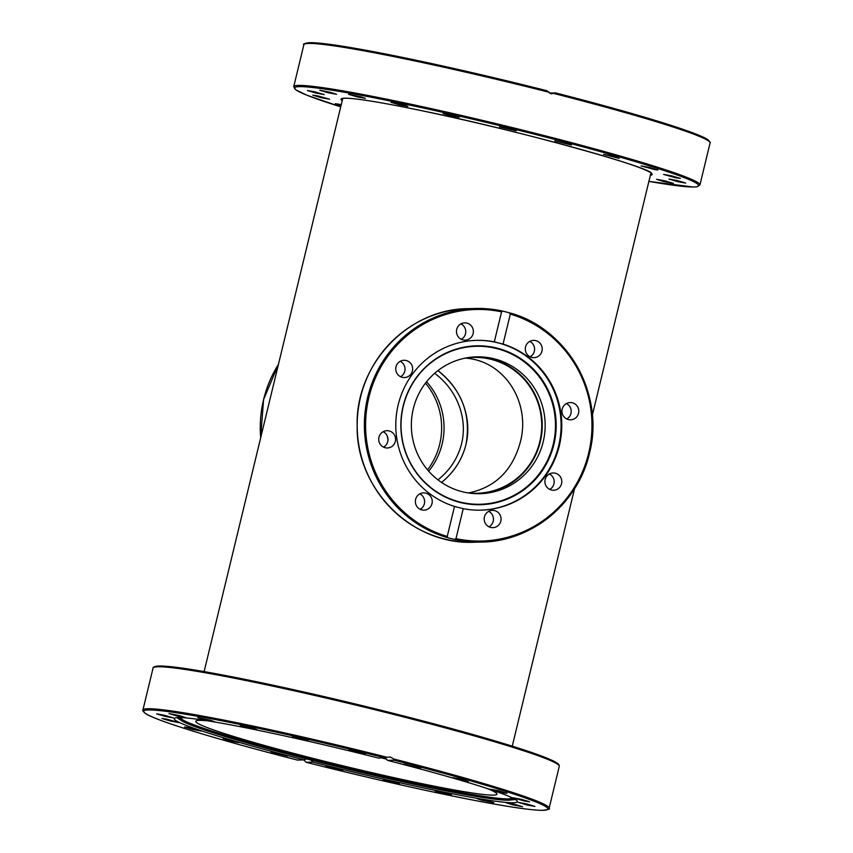 <?xml version="1.0" encoding="UTF-8"?>
<svg xmlns="http://www.w3.org/2000/svg" width="853" height="853" viewBox="0 0 853 853"><rect width="100%" height="100%" fill="white"/><g stroke="black" fill="none" stroke-linecap="round" stroke-linejoin="round"><path stroke-width="1.28" d="M387.987 439.69L387.209 435.883M465.962 444.573C462.017 459.852 453.871 472.477 441.534 482.446C454.009 472.231 462.155 459.607 465.962 444.573C471.251 414.643 461.899 389.992 437.909 370.628C460.471 387.422 472.669 417.202 465.962 444.573M428.686 471.187A67.941 66.395 88.6 0 0 442.121 444.05A67.941 66.395 88.6 0 0 426.564 381.76M437.952 479.866C450.053 470.163 457.944 458.072 461.612 443.592C468.009 417.543 456.334 389.096 434.635 373.315M465.621 358.121C505.488 361.128 530.811 403.362 520.298 442.195C512.461 470.536 495.241 487.447 468.617 492.917M466.911 492.714A67.941 66.395 88.6 0 0 476.944 493.258A67.941 66.395 88.6 0 0 539.789 441.737A67.941 66.395 88.6 0 0 473.724 357.418A67.941 66.395 88.6 0 0 463.723 358.441M663.176 181.401L656.597 179.322L665.116 180.889L673.401 183.384L663.176 181.401M678.135 181.753L668.933 179.034L677.453 180.591L685.737 183.096L678.135 181.753M341.061 105.516L335.314 103.65L341.275 104.62M317.849 95.92L329.589 99.215L321.08 97.658L312.784 95.152L317.849 95.92M315.034 91.868L324.236 94.598L315.717 93.03L307.421 90.525L315.034 91.868M329.994 92.22L336.572 94.299L328.053 92.732L319.758 90.237L329.994 92.22M361.267 96.933L365.393 98.372L356.874 96.805L348.578 94.299L361.267 96.933M405.772 105.559L407.873 106.401L399.353 104.834L391.069 102.328L405.772 105.559M459.181 117.234L451.354 116.04L443.059 113.534L459.181 117.234M516.236 130.829L499.463 126.82L516.236 130.829M571.382 144.999L554.77 140.884L571.382 144.999M619.193 158.381L603.551 154.35L612.07 155.918L619.193 158.381M655.008 169.651L641.051 165.898L649.559 167.465L657.855 169.971L655.008 169.651M675.32 177.701L663.57 174.407L672.089 175.963L680.385 178.469L675.32 177.701M549.247 93.073L555.58 92.924L551.294 93.883L546.837 90.706A207.929 11.611 -166.4 0 0 305.161 43.834M383.53 447.143A8.647 8.455 88.6 0 0 383.168 431.714M400.569 376.727A8.647 8.455 88.6 0 0 400.206 361.299M420.166 509.305A8.647 8.455 88.6 0 0 419.804 493.876M489.004 526.813A8.647 8.455 88.6 0 0 488.641 511.384M549.727 489.398A8.647 8.455 88.6 0 0 549.364 473.969M566.765 418.983A8.647 8.455 88.6 0 0 566.392 403.565M530.129 356.821A8.647 8.455 88.6 0 0 529.766 341.392M461.292 339.313A8.647 8.455 88.6 0 0 460.929 323.884M475.174 356.885A68.453 66.897 -91.4 0 1 542.22 423.749A68.453 66.897 -91.4 0 1 478.416 493.727M462.187 491.701A68.453 66.897 -91.4 0 1 411.754 417.735A68.453 66.897 -91.4 0 1 476.624 356.842A68.453 66.897 -91.4 0 1 545.142 423.685A68.453 66.897 -91.4 0 1 479.876 493.706A68.453 66.897 -91.4 0 1 462.187 491.701M509.22 312.752L510.307 314.075L503.057 344.079L494.313 341.861L501.575 311.857L502.737 311.11L509.316 312.784C567.01 327.819 604.916 393.873 589.604 452.676C578.643 503.003 531.76 541.719 481.337 542.06A116.829 114.185 88.6 0 0 591.854 439.924A116.829 114.185 88.6 0 0 509.422 312.816M502.609 311.078A116.829 114.185 88.6 0 0 475.782 308.466L502.737 311.11M476.422 340.368A84.916 82.997 -91.4 0 1 558.662 445.767A84.916 82.997 -91.4 0 1 480.452 510.169M503.057 344.079A84.916 82.997 -91.4 0 1 559.344 445.746A84.916 82.997 -91.4 0 1 480.793 510.158A84.916 82.997 -91.4 0 1 463.232 508.665L455.982 538.659L454.382 539.416L447.9 537.774L447.239 536.441L454.5 506.437L463.232 508.665M454.5 506.437A84.916 82.997 -91.4 0 1 396.549 413.63A84.916 82.997 -91.4 0 1 476.763 340.358A84.916 82.997 -91.4 0 1 494.313 341.861M473.127 333.598A8.647 8.455 -91.4 0 1 465.12 340.155A8.647 8.455 -91.4 0 1 456.718 329.418A8.647 8.455 -91.4 0 1 464.714 322.861A8.647 8.455 -91.4 0 1 473.127 333.598M419.431 494.1A8.647 8.455 -91.4 0 1 431.906 499.09A8.647 8.455 -91.4 0 1 424.005 510.147A8.647 8.455 -91.4 0 1 419.431 494.1M411.434 364.466A8.647 8.455 -91.4 0 1 404.407 377.559A8.647 8.455 -91.4 0 1 396.965 373.379A8.647 8.455 -91.4 0 1 403.991 360.275A8.647 8.455 -91.4 0 1 411.434 364.466M389.192 430.946A8.647 8.455 -91.4 0 1 387.369 447.974A8.647 8.455 -91.4 0 1 378.764 438.378A8.647 8.455 -91.4 0 1 389.192 430.946M529.393 341.605A8.647 8.455 -91.4 0 1 541.868 346.606A8.647 8.455 -91.4 0 1 533.967 357.663A8.647 8.455 -91.4 0 1 529.393 341.605M572.416 402.797A8.647 8.455 -91.4 0 1 570.593 419.825A8.647 8.455 -91.4 0 1 561.988 410.229A8.647 8.455 -91.4 0 1 572.416 402.797M560.592 477.136A8.647 8.455 -91.4 0 1 553.565 490.24A8.647 8.455 -91.4 0 1 546.123 486.061A8.647 8.455 -91.4 0 1 553.149 472.957A8.647 8.455 -91.4 0 1 560.592 477.136M500.839 521.098A8.647 8.455 -91.4 0 1 492.831 527.655A8.647 8.455 -91.4 0 1 484.429 516.929A8.647 8.455 -91.4 0 1 492.426 510.371A8.647 8.455 -91.4 0 1 500.839 521.098M553.906 444.434A79.468 77.666 -91.4 0 1 424.666 482.467A79.468 77.666 -91.4 0 1 456.973 348.898A79.468 77.666 -91.4 0 1 553.906 444.434M553.224 444.338A79.02 77.228 -91.4 0 1 424.709 482.148A79.02 77.228 -91.4 0 1 456.835 349.335A79.02 77.228 -91.4 0 1 553.224 444.338M486.37 788.225A154.915 8.647 13.6 0 1 496.936 794.175A154.915 8.647 13.6 0 1 493.343 795.124A154.915 8.647 13.6 0 1 328.938 762.379A154.915 8.647 13.6 0 1 195.785 721.329A154.915 8.647 13.6 0 1 207.908 720.86M180.687 718.098A170.525 9.522 -166.4 0 0 344.122 766.996A170.525 9.522 -166.4 0 0 511.843 798.216M382.176 758.061A170.973 9.543 13.6 0 1 382.251 758.082A170.973 9.543 13.6 0 1 386.74 759.234M509.625 796.638A170.973 9.543 13.6 0 1 512.269 798.952A170.973 9.543 13.6 0 1 509.934 800.093A170.973 9.543 13.6 0 1 343.834 768.222A170.973 9.543 13.6 0 1 181.518 720.646A170.973 9.543 13.6 0 1 179.972 718.557A170.973 9.543 13.6 0 1 183.384 717.704M385.407 757.986A207.929 11.611 13.6 0 0 148.518 709.973A207.929 11.611 13.6 0 0 297.43 760.076L304.073 759.916A176.528 9.852 13.6 0 1 174.204 718.631A176.528 9.852 13.6 0 1 378.764 758.146L390.141 757.016L393.212 758.637L394.139 760.204L387.497 760.364L385.321 757.986M387.497 760.364A176.528 9.852 13.6 0 1 517.366 801.649A176.528 9.852 13.6 0 1 312.806 762.134L306.152 762.294L303.753 759.927M304.073 759.916L306.483 758.935M311.121 760.108L312.806 762.134M164.234 715.209L173.436 717.927L164.917 716.36L156.621 713.854L164.234 715.209M167.049 719.25L178.789 722.544L170.28 720.988L161.985 718.482L167.049 719.25M187.351 727.31L201.319 731.053L192.799 729.486L184.515 726.991L187.351 727.31M223.166 738.57L238.808 742.6L230.289 741.033L223.166 738.57M270.987 751.951L287.6 756.067L270.987 751.951M365.436 754.159L348.664 750.15L365.436 754.159M308.381 740.564L300.555 739.37L292.259 736.864L308.381 740.564M254.972 728.889L257.073 729.731L248.554 728.163L240.269 725.658L254.972 728.889M210.467 720.273L214.593 721.702L206.074 720.135L197.779 717.629L210.467 720.273M179.194 715.55L185.773 717.629L177.253 716.062L168.958 713.566L179.194 715.55M420.582 768.34L403.97 764.213L420.582 768.34M468.393 781.711L452.751 777.68L461.27 779.247L468.393 781.711M504.208 792.981L490.251 789.228L498.76 790.795L507.055 793.301L504.208 792.981M524.52 801.031L512.77 797.736L521.29 799.304L529.585 801.799L524.52 801.031M527.335 805.083L518.134 802.364L526.653 803.921L534.938 806.426L527.335 805.083M512.376 804.731L505.797 802.652L514.316 804.219L522.601 806.725L512.376 804.731M481.103 800.018L476.976 798.589L485.496 800.146L493.78 802.652L481.103 800.018M436.597 791.403L434.486 790.56L443.006 792.117L451.301 794.623L436.597 791.403M383.189 779.717L391.015 780.911L399.311 783.417L383.189 779.717M326.123 766.133L342.895 770.131L326.123 766.133M427.534 469.843A68.453 66.897 88.6 0 0 425.466 383.157M342.586 99.236A159.031 8.882 13.6 0 1 342.234 98.585M651.34 173.362A159.031 8.882 13.6 0 1 650.732 173.777M650.37 175.291A160.065 8.935 -166.4 0 0 498.685 128.131A160.065 8.935 -166.4 0 0 342.213 100.739M540.578 135.766A207.929 11.611 13.6 0 1 648.888 181.39L693.286 187.02L696.709 186.818L699.929 184.952A208.953 11.665 -166.4 0 0 541.047 134.763A208.953 11.665 -166.4 0 0 293.731 86.675L295.767 89.842L307.069 95.28L340.742 106.838A207.929 11.611 13.6 0 1 324.268 89.021A207.929 11.611 13.6 0 1 540.578 135.766M709.333 141.619A207.929 11.611 -166.4 0 0 555.591 92.924C635.314 113.278 698.522 132.631 708.107 139.881C710.016 141.758 710.666 142.792 710.069 142.995A208.953 11.665 13.6 0 0 554.429 93.627M293.731 86.675L303.871 44.719A208.953 11.665 13.6 0 1 547.946 91.985M447.239 536.441A115.805 113.182 -91.4 0 1 368.912 397.317A115.805 113.182 -91.4 0 1 501.575 311.857M468.596 308.637C408.31 308.509 355.243 364.412 357.162 426.095C355.936 489.249 412.415 545.366 474.14 542.231A116.829 114.185 -91.4 0 1 440.713 537.944A116.829 114.185 -91.4 0 1 358.057 410.89A116.829 114.185 -91.4 0 1 468.596 308.637L475.782 308.466A116.829 114.185 88.6 0 0 365.244 410.719A116.829 114.185 88.6 0 0 447.9 537.774M454.382 539.416A116.829 114.185 88.6 0 0 481.337 542.06L474.14 542.231M510.307 314.075A115.805 113.182 -91.4 0 1 588.645 453.199A115.805 113.182 -91.4 0 1 455.982 538.659M394.139 760.204A207.929 11.611 13.6 0 1 543.052 810.307A207.929 11.611 13.6 0 1 306.163 762.294C364.7 777.04 418.151 789.217 466.516 798.834C504.997 806.394 530.289 810.233 542.369 810.35C548.319 809.646 550.569 808.953 549.129 808.281A208.953 11.665 -166.4 0 0 393.478 758.914M386.995 757.272A208.953 11.665 -166.4 0 0 142.931 710.005L153.071 668.048A208.953 11.665 13.6 0 1 403.629 716.957A208.953 11.665 13.6 0 1 559.269 766.325L549.129 808.281M558.534 764.949A207.929 11.611 -166.4 0 0 359.145 704.909A207.929 11.611 -166.4 0 0 154.361 667.163M260.687 437.749A116.829 114.185 -91.4 0 1 278.441 364.38M342.778 98.426L204.112 671.61M650.924 172.978L592.334 415.176M574.549 488.673L512.258 746.162M342.245 98.415L342.128 98.639C343.332 98.671 339.633 98.234 347.907 98.276C360.147 98.948 383.775 102.882 418.791 110.09C515.894 129.645 654.475 168.489 651.404 173.458L651.404 173.212M699.929 184.952L710.069 142.995M546.848 90.706C488.3 75.96 434.849 63.783 386.484 54.165C348.003 46.606 322.711 42.767 310.631 42.65C304.681 43.354 302.431 44.047 303.871 44.719M509.934 800.093L515.404 799.506M181.518 720.646L176.934 717.618M297.42 760.076C217.686 739.722 154.478 720.369 144.893 713.119C142.984 711.242 142.334 710.208 142.931 710.005M153.071 668.048C152.612 667.611 153.7 666.982 156.344 666.172L168.873 666.502C200.913 669.317 292.121 688.126 380.15 710.048C439.956 724.954 487.479 738.101 522.729 749.499C538.03 754.5 548.554 758.477 554.322 761.452C560.357 764.981 557.969 763.808 559.301 765.653L559.269 766.325M260.666 437.824L263.577 399.556L278.451 364.327"/></g></svg>

